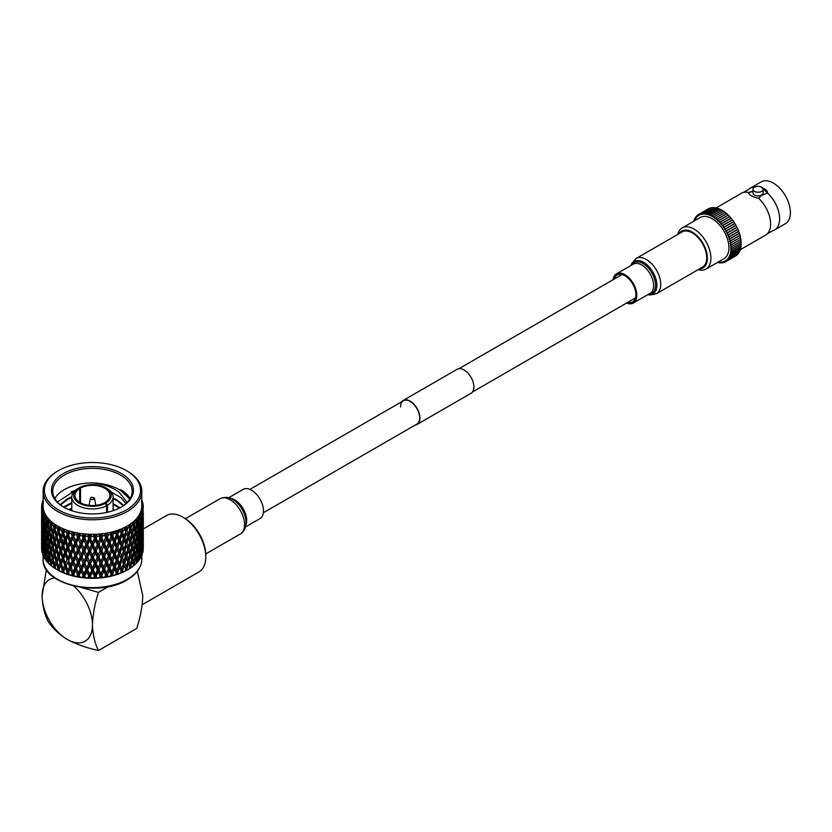 <?xml version="1.0" encoding="UTF-8"?>
<svg xmlns="http://www.w3.org/2000/svg" width="832" height="832" viewBox="0 0 832 832"><rect width="100%" height="100%" fill="white"/><g stroke="black" fill="none" stroke-linecap="round" stroke-linejoin="round"><path stroke-width="1.25" d="M400.618 406.931A13.478 7.779 60 0 1 403.416 400.764A13.478 7.779 60 0 1 413.795 404.373A13.478 7.779 60 0 1 419.682 417.934A13.478 7.779 60 0 1 416.894 424.102L263.359 512.741M401.783 401.7A13.863 8.008 60 0 1 403.218 400.421A13.863 8.008 60 0 1 413.899 404.144A13.863 8.008 60 0 1 419.952 418.09A13.863 8.008 60 0 1 417.082 424.434A13.863 8.008 60 0 1 415.262 425.038M403.218 400.421L457.153 369.283A13.863 8.008 60 0 1 467.844 372.996A13.863 8.008 60 0 1 473.886 386.953A13.863 8.008 60 0 1 471.016 393.297L417.082 424.434M716.227 207.834L741.468 193.263A24.149 13.946 60 0 1 743.34 192.473L748.842 189.29A24.149 13.946 60 0 1 750.464 188.074A24.149 13.946 60 0 1 755.03 186.94M750.464 188.074L761.249 181.844A24.149 13.946 60 0 1 779.854 188.313A24.149 13.946 60 0 1 790.4 212.618A24.149 13.946 60 0 1 785.398 223.673L774.613 229.902A24.149 13.946 60 0 0 779.615 218.847A24.149 13.946 60 0 0 767.562 193.045L762.008 195.229L758.576 198.234A24.149 13.946 60 0 1 770.619 224.037A24.149 13.946 60 0 1 767.239 233.865A24.149 13.946 60 0 1 765.617 235.092L740.366 249.673M774.613 229.902A24.149 13.946 60 0 1 772.741 230.682L767.239 233.865M699.39 268.934A21.268 12.282 -120 0 0 707.366 258.201A21.268 12.282 -120 0 0 695.968 234.77A21.268 12.282 -120 0 0 679.047 233.698M677.778 234.437A23.774 13.728 60 0 1 682.209 227.906A23.774 13.728 60 0 1 700.534 234.281A23.774 13.728 60 0 1 710.913 258.201A23.774 13.728 60 0 1 705.983 269.09A23.774 13.728 60 0 1 698.11 269.662M699.109 215.27A26.281 15.174 60 0 1 699.202 215.207L699.109 215.27A0.998 0.582 -120 0 0 698.131 215.894A26.281 15.174 60 0 0 698.038 215.956A0.998 0.582 -120 0 0 697.154 216.726A26.281 15.174 60 0 0 697.07 216.809A0.998 0.582 -120 0 0 696.29 217.714A26.281 15.174 60 0 0 696.218 217.807A0.998 0.582 -120 0 0 695.531 218.847A26.281 15.174 60 0 0 695.458 218.951A0.998 0.582 -120 0 0 694.886 220.106A26.281 15.174 60 0 0 694.834 220.23A0.998 0.582 -120 0 0 694.054 221.073M708.146 208.957A0.998 0.582 -120 0 0 708.011 208.998L698.121 214.708M709.54 208.406A0.998 0.582 -120 0 0 709.124 208.395L699.234 214.105A0.998 0.582 -120 0 0 699.202 215.207M700.367 214.677L700.263 214.729A0.998 0.582 -120 0 0 699.234 214.105M710.923 208.062A0.998 0.582 -120 0 0 710.32 207.948L700.44 213.658A0.998 0.582 -120 0 0 700.367 214.687A26.281 15.174 60 0 0 700.263 214.729M701.605 214.302L701.501 214.365A0.998 0.582 -120 0 0 700.44 213.658M712.348 207.906A0.998 0.582 -120 0 0 711.599 207.667L701.719 213.377A0.998 0.582 -120 0 0 701.615 214.334A26.281 15.174 60 0 0 701.501 214.365M702.926 214.094L702.811 214.157A0.998 0.582 -120 0 0 701.719 213.377M713.814 207.927A0.998 0.582 -120 0 0 712.951 207.553L703.061 213.262A0.998 0.582 -120 0 0 702.936 214.146A26.281 15.174 60 0 0 702.811 214.157M704.309 214.053L704.194 214.115A0.998 0.582 -120 0 0 703.061 213.262M715.322 208.125A0.998 0.582 -120 0 0 714.366 207.615L704.475 213.325A0.998 0.582 -120 0 0 704.319 214.126A26.281 15.174 60 0 0 704.194 214.115M705.744 214.188L705.63 214.25A0.998 0.582 -120 0 0 704.475 213.325M716.862 208.489A0.998 0.582 -120 0 0 715.822 207.834L705.931 213.543A0.998 0.582 -120 0 0 705.765 214.271A26.281 15.174 60 0 0 705.63 214.25M707.231 214.479L707.106 214.552A0.998 0.582 -120 0 0 705.931 213.543M718.432 209.019A0.998 0.582 -120 0 0 717.319 208.229L707.439 213.928A0.998 0.582 -120 0 0 707.242 214.583A26.281 15.174 60 0 0 707.106 214.552M708.76 214.937L708.625 215.01A0.998 0.582 -120 0 0 707.439 213.928M720.002 209.716A0.998 0.582 -120 0 0 718.848 208.78L708.958 214.49A0.998 0.582 -120 0 0 708.76 215.062A26.281 15.174 60 0 0 708.625 215.01M710.31 215.561L710.164 215.644A0.998 0.582 -120 0 0 708.958 214.49M721.583 210.569A0.998 0.582 -120 0 0 720.398 209.487L710.507 215.197A0.998 0.582 -120 0 0 710.299 215.706A26.281 15.174 60 0 0 710.164 215.644M711.88 216.33L711.714 216.424A0.998 0.582 -120 0 0 710.507 215.197M763.131 189.311L763.131 192.941A5.086 2.933 180 0 1 761.634 195.021A5.086 2.933 180 0 1 756.101 195.655A5.086 2.933 180 0 1 752.96 192.941L752.96 189.311A5.086 2.933 180 0 1 754.447 187.231A5.086 2.933 180 0 1 759.99 186.597A5.086 2.933 180 0 1 763.131 189.311A5.086 2.933 180 0 1 761.634 191.381A5.086 2.933 180 0 1 756.101 192.015A5.086 2.933 180 0 1 752.96 189.311M682.209 227.906L700.222 217.506A23.774 13.728 60 0 1 718.536 223.881A23.774 13.728 60 0 1 728.915 247.801A23.774 13.728 60 0 1 723.996 258.69L705.983 269.09M740.574 243.121A0.998 0.582 -120 0 0 741.052 243.152L731.162 248.862A0.998 0.582 -120 0 1 730.683 248.83A26.281 15.174 60 0 1 730.683 248.986L730.85 248.893M740.511 244.878A0.998 0.582 -120 0 0 741.042 244.941L731.151 250.65A0.998 0.582 -120 0 1 730.621 250.588A26.281 15.174 60 0 1 730.61 250.744L730.756 250.65M740.657 245.17A0.998 0.582 -120 0 1 740.906 246.657L731.016 252.366A0.998 0.582 -120 0 1 730.423 252.252A26.281 15.174 60 0 1 730.402 252.398L730.538 252.325M740.49 246.896A0.998 0.582 -120 0 1 740.646 248.269L730.756 253.978A0.998 0.582 -120 0 1 730.101 253.822A26.281 15.174 60 0 1 730.07 253.958L730.194 253.895M740.189 248.529A0.998 0.582 -120 0 1 740.251 249.787L730.361 255.486A0.998 0.582 -120 0 1 729.654 255.289A26.281 15.174 60 0 1 729.602 255.414L729.726 255.341M739.762 250.068A0.998 0.582 -120 0 1 739.731 251.181L729.841 256.89A0.998 0.582 -120 0 1 729.082 256.63A26.281 15.174 60 0 1 729.019 256.745L729.134 256.682M739.19 251.493A0.998 0.582 -120 0 1 739.097 252.45L729.206 258.159A0.998 0.582 -120 0 1 728.385 257.837A26.281 15.174 60 0 1 728.322 257.941L728.426 257.878M738.494 252.793A0.998 0.582 -120 0 1 738.338 253.583L728.447 259.293A0.998 0.582 -120 0 1 727.584 258.908A26.281 15.174 60 0 1 727.501 259.002L727.605 258.939M737.672 253.968A0.998 0.582 -120 0 1 737.474 254.571L727.584 260.281A0.998 0.582 -120 0 1 726.669 259.834A26.281 15.174 60 0 1 726.575 259.906L726.679 259.854M725.65 260.603A26.281 15.174 60 0 1 725.556 260.666L725.65 260.614A0.998 0.582 -120 0 0 726.575 259.906M735.582 255.954A0.998 0.582 -120 0 1 735.436 256.1L725.546 261.81A0.998 0.582 -120 0 1 724.537 261.217A26.281 15.174 60 0 1 724.433 261.269A0.998 0.582 -120 0 1 723.341 261.674A26.281 15.174 60 0 1 723.226 261.706A0.998 0.582 -120 0 1 722.062 261.966A26.281 15.174 60 0 1 721.947 261.976A0.998 0.582 -120 0 1 720.71 262.08A26.281 15.174 60 0 1 720.585 262.09A0.998 0.582 -120 0 1 719.306 262.038A26.281 15.174 60 0 1 719.181 262.018A0.998 0.582 -120 0 1 717.985 262.163M711.714 216.424A26.281 15.174 60 0 1 711.859 216.507A0.998 0.582 -120 0 1 713.274 217.36A26.281 15.174 60 0 1 713.409 217.454A0.998 0.582 -120 0 1 714.823 218.442A26.281 15.174 60 0 1 714.958 218.546A0.998 0.582 -120 0 1 716.352 219.658A26.281 15.174 60 0 1 716.487 219.773A0.998 0.582 -120 0 1 717.85 221.01A26.281 15.174 60 0 1 717.985 221.135A0.998 0.582 -120 0 1 719.306 222.477A26.281 15.174 60 0 1 719.43 222.612A0.998 0.582 -120 0 1 720.71 224.058A26.281 15.174 60 0 1 720.834 224.203A0.998 0.582 -120 0 1 722.062 225.732A26.281 15.174 60 0 1 722.176 225.888A0.998 0.582 -120 0 1 723.341 227.5A26.281 15.174 60 0 1 723.455 227.656A0.998 0.582 -120 0 1 724.537 229.33A26.281 15.174 60 0 1 724.641 229.507A0.998 0.582 -120 0 1 724.651 229.497L734.531 223.798A0.998 0.582 -120 0 0 734.531 223.798L724.651 229.497A0.998 0.582 -120 0 1 725.65 231.234A26.281 15.174 60 0 1 725.743 231.41L735.634 225.701A26.281 15.174 60 0 0 735.54 225.524L725.65 231.234M716.352 219.658L726.232 213.949A26.281 15.174 60 0 1 726.274 213.98M717.85 221.01L727.74 215.301A26.281 15.174 60 0 1 727.802 215.363M719.306 222.477L729.196 216.767A26.281 15.174 60 0 1 729.279 216.861M730.704 218.473A26.281 15.174 60 0 0 730.6 218.348A0.998 0.582 -120 0 0 729.321 216.902L719.774 222.425M730.6 218.348L720.71 224.058M735.54 225.524A0.998 0.582 -120 0 0 734.531 223.787A26.281 15.174 60 0 0 734.427 223.621A0.998 0.582 -120 0 0 733.335 221.946A26.281 15.174 60 0 0 733.231 221.79A0.998 0.582 -120 0 0 732.066 220.178A26.281 15.174 60 0 0 731.952 220.022A0.998 0.582 -120 0 0 730.725 218.494L721.094 224.058M731.952 220.022L722.062 225.732M732.066 220.178L722.353 225.784M733.231 221.79L723.341 227.5M733.335 221.946L723.538 227.604M734.427 223.621L724.537 229.33M726.742 233.137L736.559 227.469A0.998 0.582 -120 0 0 736.601 227.448A26.281 15.174 60 0 1 736.642 227.646L726.752 233.355A26.281 15.174 60 0 0 726.669 233.178A0.998 0.582 -120 0 0 725.743 231.41M727.74 235.071L737.474 229.455A26.281 15.174 60 0 1 737.547 229.632L727.657 235.342A26.281 15.174 60 0 0 727.584 235.165A0.998 0.582 -120 0 0 726.752 233.355M738.286 231.483A26.281 15.174 60 0 1 738.348 231.639L728.458 237.349A26.281 15.174 60 0 0 728.385 237.162A0.998 0.582 -120 0 0 727.657 235.342M737.547 229.632A0.998 0.582 -120 0 1 738.275 231.452L728.634 237.026M738.982 233.522A26.281 15.174 60 0 1 739.024 233.646L729.134 239.356A26.281 15.174 60 0 0 729.082 239.169A0.998 0.582 -120 0 0 728.458 237.349M738.348 231.639A0.998 0.582 -120 0 1 738.972 233.459L729.404 238.982M739.565 235.55A26.281 15.174 60 0 1 739.586 235.643L729.695 241.353A26.281 15.174 60 0 0 729.654 241.176A0.998 0.582 -120 0 0 729.134 239.356M740.012 237.567A26.281 15.174 60 0 1 740.022 237.619L730.132 243.329A26.281 15.174 60 0 0 730.101 243.152A0.998 0.582 -120 0 0 729.695 241.353M740.314 239.387A0.998 0.582 -120 0 0 740.667 239.377L730.787 245.086A0.998 0.582 -120 0 1 730.423 245.097A26.281 15.174 60 0 1 730.444 245.274L730.746 245.097M743.34 192.473A24.149 13.946 60 0 1 748.519 192.431L748.509 192.65M748.519 192.431L752.606 191.318A15.257 8.809 180 0 1 748.519 192.629L748.519 192.431C748.904 194.948 752.253 196.882 758.576 198.234M767.562 193.045L761.072 186.95M741.042 244.941A0.998 0.582 -120 0 0 740.688 243.36M726.617 261.123L736.507 255.414A0.998 0.582 -120 0 0 736.705 255.018M723.164 211.567A0.998 0.582 -120 0 0 721.958 210.361L712.067 216.06M724.714 212.722A0.998 0.582 -120 0 0 723.507 211.37L713.617 217.079M726.232 213.949A0.998 0.582 -120 0 0 724.849 212.836M727.74 215.301A0.998 0.582 -120 0 0 726.378 214.074M729.196 216.767A0.998 0.582 -120 0 0 727.865 215.426M726.71 233.158L736.601 227.448A0.998 0.582 -120 0 0 735.634 225.701M737.474 229.455A0.998 0.582 -120 0 0 736.642 227.646M739.544 235.466A0.998 0.582 -120 0 0 739.024 233.646M739.991 237.442A0.998 0.582 -120 0 0 739.586 235.643M740.667 239.377A0.998 0.582 -120 0 0 740.022 237.619M740.511 241.28A0.998 0.582 -120 0 0 740.345 239.564M741.052 243.152A0.998 0.582 -120 0 0 740.584 241.488M731.151 250.65A0.998 0.582 -120 0 0 730.683 248.986M731.162 248.862A0.998 0.582 -120 0 0 730.631 247.166A26.281 15.174 60 0 0 730.621 246.99A0.998 0.582 -120 0 0 730.444 245.274M730.787 245.086A0.998 0.582 -120 0 0 730.132 243.329M725.546 261.81A0.998 0.582 -120 0 0 725.556 260.666M727.584 260.281A0.998 0.582 -120 0 0 727.501 259.002M728.447 259.293A0.998 0.582 -120 0 0 728.322 257.941M729.206 258.159A0.998 0.582 -120 0 0 729.019 256.745M729.841 256.89A0.998 0.582 -120 0 0 729.602 255.414M730.361 255.486A0.998 0.582 -120 0 0 730.07 253.958M730.756 253.978A0.998 0.582 -120 0 0 730.402 252.398M731.016 252.366A0.998 0.582 -120 0 0 730.61 250.744M762.705 188.136A9.537 5.502 180 0 1 767.572 192.816M182.79 517.13L184.142 517.91A30.628 17.68 60 0 1 205.795 555.422L205.795 556.972A32.531 18.782 -120 0 0 182.79 517.13A32.531 18.782 -120 0 0 166.525 515.518L143.291 528.934M78.749 488.051A18.751 10.826 -0 0 0 79.196 503.1A18.751 10.826 -0 0 0 105.258 503.36L106.6 505.69A20.654 11.929 180 0 1 77.844 505.44A20.654 11.929 180 0 1 71.791 497.006A20.654 11.929 180 0 1 77.397 488.831L78.749 488.051L79.654 488.571A17.482 10.088 -0 0 0 74.974 495.446A17.482 10.088 -0 0 0 80.09 502.58A17.482 10.088 -0 0 0 104.354 502.84L105.258 503.36L105.258 502.32A17.482 10.088 -0 0 0 109.928 495.446A17.482 10.088 -0 0 0 104.811 488.311A17.482 10.088 -0 0 0 80.548 488.051L79.654 487.542L78.302 488.311M130.135 498.566A39.728 22.932 -0 0 0 120.546 489.611L129.875 498.992M127.182 502.434L119.07 492.17C111.956 487.022 103.085 483.933 92.456 482.893A39.728 22.932 -0 0 0 54.766 498.566M126.017 503.568L120.9 497.661L111.218 492.014M75.296 490.36L57.356 502.05M121.441 473.522A40.997 23.67 180 0 1 121.441 506.99A40.997 23.67 180 0 1 63.461 506.99L63.461 506.99A40.997 23.67 180 0 1 63.461 473.522A40.997 23.67 180 0 1 121.441 473.522M120.983 507.25A39.728 22.932 -0 0 0 132.184 491.296A39.728 22.932 -0 0 0 120.546 475.072A39.728 22.932 -0 0 0 77.251 470.101A39.728 22.932 -0 0 0 52.728 491.296A39.728 22.932 -0 0 0 63.918 507.25M57.564 471.151L58.458 470.631A48.069 27.747 -0 0 0 58.458 470.631A48.069 27.747 -0 0 0 58.469 509.881A48.069 27.747 -0 0 0 126.443 509.881A48.069 27.747 -0 0 0 126.443 470.631A48.069 27.747 -0 0 0 58.469 470.631L57.564 471.151A49.338 28.486 180 0 0 43.118 491.296L43.118 505.825A49.338 28.486 180 0 0 73.57 532.147A49.338 28.486 180 0 0 127.338 525.97A49.338 28.486 180 0 0 141.794 505.825L141.794 491.296A49.338 28.486 180 0 1 127.338 511.441A49.338 28.486 180 0 1 73.57 517.608A49.338 28.486 180 0 1 43.118 491.296M126.443 470.631L127.338 471.151A49.338 28.486 180 0 1 141.794 491.296M56.493 569.348A50.856 29.359 180 0 1 55.671 568.859L55.141 566.81L56.493 563.316L57.907 568.412L57.335 569.816A50.856 29.359 180 0 1 56.493 569.348L57.564 569.962A49.338 28.486 180 0 0 127.338 569.962L128.409 569.348A50.856 29.359 180 0 1 127.566 569.816L126.994 568.412L128.409 563.316L127.764 561.725L126.339 566.79L124.852 563.212L126.339 558.158L127.774 561.704L125.362 555.558L124.155 561.569L122.606 557.929L124.155 552.916L125.663 556.525M143.302 542.558L143.302 548.579A50.856 29.359 180 0 1 143.291 549.266L143.281 542.526M142.979 545.844L143.104 551.19A50.856 29.359 180 0 1 142.834 552.552L142.813 545.605M142.033 549.089L142.282 554.455A50.856 29.359 180 0 1 141.752 555.776L141.731 548.642M140.254 556.951L141.752 555.776M140.889 557.097L140.962 556.421M140.452 552.25L140.826 557.638A50.856 29.359 180 0 1 140.046 558.917L140.046 551.595M138.559 559.998L140.046 558.917M138.83 560.31L138.975 559.312M138.268 555.287L138.767 560.706A50.856 29.359 180 0 1 137.738 561.933L137.769 554.414M136.292 562.921L137.738 561.933M136.178 563.368L136.854 562.848L136.417 562.047M135.512 558.168L136.521 561.517L136.126 563.618A50.856 29.359 180 0 1 134.867 564.772L134.43 563.43L135.512 558.168L134.94 557.076M133.463 565.666L134.867 564.772M132.964 566.218L133.827 565.635L133.328 564.606M132.205 560.862L133.401 564.273L132.933 566.353A50.856 29.359 180 0 1 131.466 567.414L130.957 566.041L132.205 560.862L131.591 559.52M130.125 568.214L131.466 567.414M128.419 569.317L130.281 568.204L129.73 566.935M128.409 563.316L129.771 566.81L129.23 568.859A50.856 29.359 180 0 1 128.409 569.348L127.338 569.962M141.794 501.259L142.574 502.122A50.856 29.359 180 0 1 142.594 502.174L141.367 501.914L142.854 503.194A50.856 29.359 180 0 1 143.083 504.358L141.669 503.443L143.218 505.388A50.856 29.359 180 0 1 143.229 505.44L141.825 505.107L143.291 506.47A50.856 29.359 180 0 1 143.302 507.062A50.856 29.359 180 0 1 143.291 507.655L141.825 506.646L143.229 508.685A50.856 29.359 180 0 1 143.218 508.737L141.669 508.3L143.083 509.766A50.856 29.359 180 0 1 142.854 510.931L141.367 509.829L142.594 511.961A50.856 29.359 180 0 1 142.574 512.002L140.889 511.462L142.241 513.022A50.856 29.359 180 0 1 141.794 514.166L140.296 512.97L141.326 515.164A50.856 29.359 180 0 1 141.305 515.216L139.495 514.561L140.774 516.204A50.856 29.359 180 0 1 140.098 517.317L138.611 516.017L139.454 518.274A50.856 29.359 180 0 1 139.412 518.326L137.519 517.546L138.705 519.272A50.856 29.359 180 0 1 137.81 520.333L136.354 518.939L136.978 521.248A50.856 29.359 180 0 1 136.937 521.29L134.971 520.385L136.042 522.184A50.856 29.359 180 0 1 134.961 523.182L133.546 521.695L133.952 524.035A50.856 29.359 180 0 1 133.9 524.077L131.893 523.047L132.839 524.909A50.856 29.359 180 0 1 131.56 525.824L130.218 524.254L130.395 526.604A50.856 29.359 180 0 1 130.343 526.646L128.315 525.481L129.126 527.405A50.856 29.359 180 0 1 128.409 527.821A50.856 29.359 180 0 1 127.681 528.237L126.422 526.573L126.339 529.048L124.28 527.675L125.663 531.357L124.155 536.401L122.606 532.771L123.354 530.379L122.19 528.642L121.878 531.107L119.85 529.599L121.15 533.364L119.506 538.304L117.832 534.57L118.633 532.23L117.593 530.421L117.052 532.854L115.076 531.222L116.262 535.07L114.514 539.895L112.736 536.047L113.589 533.77L112.674 531.887L111.914 534.279L110.022 532.522L111.082 536.442L109.252 541.154L107.39 537.191L108.274 534.966L107.494 533.031L89.679 575.338L90.49 576.202L92.456 571.917L92.456 569.098L89.596 574.215L87.651 569.816L89.596 565.573L91.562 569.941M141.794 499.959L141.794 499.959A50.856 29.359 180 0 1 142.241 501.103L141.794 500.833M115.211 531.991L112.278 533.146M73.986 534.508L73.102 534.258M120.026 530.286L117.312 531.742M111.727 534.071L110.209 534.57A50.856 29.359 180 0 1 108.274 534.966M92.456 482.893C103.355 483.236 112.715 485.711 120.546 490.329L129.792 499.127M71.313 491.66L75.078 490.547M106.153 502.84A18.751 10.826 -0 0 0 105.716 487.791L107.058 488.571A20.654 11.929 180 0 1 113.11 497.006A20.654 11.929 180 0 1 107.505 505.17L105.258 502.32M105.716 487.791A18.751 10.826 -0 0 0 79.654 487.542M107.494 533.031L106.527 535.371L104.738 533.489L104.759 535.548A50.856 29.359 180 0 1 102.773 535.808L102.138 533.842L100.974 536.099L99.31 534.113L99.164 536.162A50.856 29.359 180 0 1 97.126 536.297L96.658 534.29L95.306 536.474L93.787 534.383L93.475 536.422A50.856 29.359 180 0 1 91.426 536.422L91.114 534.383L89.596 536.474L88.254 534.29L87.776 536.297A50.856 29.359 180 0 1 85.748 536.162L85.592 534.113L83.938 536.099L82.763 533.842L82.139 535.808A50.856 29.359 180 0 1 80.142 535.548L80.163 533.489L78.374 535.371L77.407 533.031L76.627 534.966A50.856 29.359 180 0 1 74.693 534.57L74.88 532.522L72.987 534.279L72.228 531.887L71.313 533.77A50.856 29.359 180 0 1 69.472 533.25L69.826 531.222L67.85 532.854L67.309 530.421L66.269 532.23L67.08 534.57L65.395 538.304L63.762 533.364L65.052 529.599L63.024 531.107L62.712 528.642L61.547 530.379L62.296 532.771L60.746 536.401L59.238 531.357L60.622 527.675L57.127 536.536L58.562 532.99L60.05 538.044L58.562 541.632L57.127 536.536L56.493 538.148L57.907 543.254L56.493 546.79L55.141 541.653L56.493 538.148M71.313 533.77L72.166 536.047L70.387 539.895L68.64 535.07L69.472 533.25M72.987 546.863L71.198 542.09L72.987 538.221L74.818 542.953L72.987 546.863L73.819 549.026L75.66 545.106L77.522 549.775L75.66 553.738L73.819 549.026M78.374 560.529L76.502 555.87L78.374 551.897L80.267 556.504L78.374 560.529L78.78 561.694L79.238 562.64L81.141 558.594L83.054 563.139L81.141 567.237L79.238 562.64M83.938 573.841L82.004 569.317L83.938 565.209L85.873 569.691L83.938 573.841L84.812 575.89L86.757 571.73L86.923 568.922L82.919 577.751L85.446 578.001L84.812 575.89M89.596 565.573L89.679 562.765L86.923 568.922L85.873 569.691M83.938 565.209L84.178 562.401L81.463 568.391L82.004 569.317M86.757 559.146L88.712 563.566L86.757 567.788L84.812 563.316L86.757 559.146L86.923 556.338L84.178 562.401L83.054 563.139M81.141 567.237L81.463 568.391L78.78 574.267L76.502 568.464L78.374 564.47L80.267 569.088L78.374 573.113M81.141 558.594L81.463 555.797L73.549 573.217L73.819 574.184L75.66 570.263L77.522 574.933L76.773 576.514A50.856 29.359 180 0 1 74.547 576.066L73.819 574.184M83.938 552.625L85.873 557.107L83.938 561.267L82.004 556.733L83.938 552.625L84.178 549.827L81.463 555.797L80.267 556.504M78.374 551.897L78.78 549.12L76.138 554.913L76.502 555.87M81.141 546.01L83.054 550.566L81.141 554.653L79.238 550.066L81.141 546.01L81.463 543.223L78.78 549.12L77.522 549.775M75.66 553.738L76.138 554.913L71.022 566.28L69.586 566.81L67.85 570.596L66.154 565.718L67.85 561.954L69.586 566.81M75.66 545.106L76.138 542.339L68.557 559.25L67.08 559.728L65.395 563.472L63.762 558.532L65.395 554.83L67.08 559.728M78.374 539.302L80.267 543.92L78.374 547.955L76.502 543.296L78.78 536.526L76.138 542.339L74.818 542.953M72.987 538.221L73.549 535.475L71.198 542.09M74.88 532.522L73.549 535.475L72.166 536.047M70.387 539.895L71.022 541.112L66.175 552.146L64.646 552.573L63.024 556.265L61.454 551.273L63.024 547.622L64.646 552.573M69.826 531.222L68.64 535.07M67.85 532.854L68.557 534.082L63.866 544.97L62.296 545.355L60.746 548.985L59.238 543.941L60.746 540.342L62.296 545.355M76.627 534.966L77.522 537.191L75.66 541.154L73.819 536.442L74.693 534.57M89.596 574.215L88.41 578.198L90.958 578.282L90.49 576.202M86.757 567.788L87.651 569.816M92.456 559.322L94.411 563.628L92.456 567.975L90.49 563.628L92.456 559.322L92.456 556.514L88.712 563.566M83.938 561.267L84.812 563.316M89.596 552.999L91.562 557.346L89.596 561.631L87.651 557.222L89.596 552.999L89.679 550.181L86.923 556.338L85.873 557.107M81.141 554.653L82.004 556.733M86.757 546.562L88.712 550.992L86.757 555.204L84.812 550.742L86.757 546.562L86.923 543.754L84.178 549.827L83.054 550.566M78.374 547.955L79.238 550.066M83.938 540.041L85.873 544.534L83.938 548.683L82.004 544.149L83.938 540.041L84.178 537.243L81.463 543.223L80.267 543.92M75.66 541.154L76.502 543.296M80.163 533.489L78.78 536.526L77.522 537.191M72.987 534.279L73.819 536.442M82.139 535.808L83.054 537.982L81.141 542.069L79.238 537.472L80.142 535.548M95.306 574.215L93.35 569.941L95.306 565.573L97.261 569.816L95.222 575.338L96.19 576.15L98.145 571.73L97.978 568.922L93.943 578.282L96.97 577.824L96.19 576.15M100.974 565.209L102.898 569.317L100.974 573.841L99.029 569.691L100.974 565.209L100.724 562.401L97.261 569.816M95.306 565.573L95.222 562.765L94.411 563.628M92.456 567.975L93.35 569.941M89.596 561.631L90.49 563.628M95.306 552.999L97.261 557.222L95.306 561.631L93.35 557.346L95.306 552.999L95.222 550.181L91.562 557.346M86.757 555.204L87.651 557.222M92.456 546.749L94.411 551.054L92.456 555.391L90.49 551.054L92.456 546.749L92.456 543.93L88.712 550.992M83.938 548.683L84.812 550.742M89.596 540.405L91.562 544.773L89.596 549.058L87.651 544.648L89.596 540.405L89.679 537.597L86.923 543.754L85.873 544.534M81.141 542.069L82.004 544.149M85.592 534.113L84.178 537.243L83.054 537.982M78.374 535.371L79.238 537.472M87.776 536.297L88.712 538.408L86.757 542.62L84.812 538.148L85.748 536.162M98.145 567.788L96.19 563.566L98.145 559.146L100.09 563.316L98.145 567.788L97.978 568.922L99.029 569.691M103.771 571.178L103.438 568.391L100.724 574.985L101.847 575.723L103.771 571.178L105.664 575.214L104.915 577.044A50.856 29.359 180 0 1 102.617 577.356L101.847 575.723M106.527 564.47L108.399 568.464L106.527 573.113L104.634 569.088L106.527 564.47L106.122 561.694L102.898 569.317M100.974 573.841L99.466 578.001L102.617 577.356M103.771 558.594L105.664 562.64L103.771 567.237L101.847 563.139L103.771 558.594L103.438 555.797L100.09 563.316M98.145 559.146L97.978 556.338L97.261 557.222M95.306 561.631L95.222 562.765L96.19 563.566M92.456 555.391L93.35 557.346M98.145 546.562L100.09 550.742L98.145 555.204L96.19 550.992L98.145 546.562L97.978 543.754L94.411 551.054M89.596 549.058L90.49 551.054M95.306 540.405L97.261 544.648L95.306 549.058L93.35 544.773L95.306 540.405L95.222 537.597L91.562 544.773M86.757 542.62L87.651 544.648M91.114 534.383L88.712 538.408M83.938 536.099L84.812 538.148M93.475 536.422L94.411 538.46L92.456 542.807L90.49 538.46L91.426 536.422M100.974 561.267L99.029 557.107L100.974 552.625L102.898 556.733L100.724 562.401L101.847 563.139M108.254 568.838L106.122 574.267L107.39 574.933L109.252 570.263L108.763 567.497L108.399 568.464M106.527 573.113L104.894 577.377L108.129 576.514L107.39 574.933M103.771 567.237L103.438 568.391L104.634 569.088M108.254 556.234L105.664 562.64M106.527 551.897L108.399 555.87L106.527 560.529L104.634 556.504L106.527 551.897L106.122 549.12L102.898 556.733M100.974 552.625L100.724 549.827L100.09 550.742M98.145 555.204L97.978 556.338L99.029 557.107M95.306 549.058L95.222 550.181L96.19 550.992M100.974 540.041L102.898 544.149L100.974 548.683L99.029 544.534L100.974 540.041L100.724 537.243L97.261 544.648M92.456 542.807L93.35 544.773M96.658 534.29L94.411 538.46M89.596 536.474L90.49 538.46M99.164 536.162L100.09 538.148L98.145 542.62L96.2 538.408L97.126 536.297M103.771 554.653L101.847 550.566L103.771 546.01L105.664 550.066L103.438 555.797L104.634 556.504M109.252 566.322L107.39 562.359L109.252 557.679L111.082 561.61L108.763 567.497L110.084 568.121L111.914 563.389L113.703 567.258L111.914 572.021L110.084 568.121M111.914 572.021L111.353 573.217L112.736 573.789L114.514 569.005L113.88 566.28L113.703 567.258M111.914 563.389L111.353 560.633L111.082 561.61M109.252 557.679L108.763 554.913L108.399 555.87M106.527 560.529L106.122 561.694L107.39 562.359M108.264 543.639L105.664 550.066M103.771 546.01L103.438 543.223L102.898 544.149M100.974 548.683L100.724 549.827L101.847 550.566M98.145 542.62L97.978 543.754L99.029 544.534M102.138 533.842L100.09 538.148M95.306 536.474L95.222 537.597L96.2 538.408M104.759 535.548L105.664 537.472L103.771 542.069L101.847 537.982L102.773 535.808M106.527 547.955L104.634 543.92L106.527 539.302L108.399 543.296L106.122 549.12L107.39 549.775L109.252 545.106L111.082 549.026L109.252 553.738L107.39 549.775M111.914 559.447L110.084 555.537L111.914 550.805L113.703 554.663L111.353 560.633L112.736 561.215L114.514 556.421L116.262 560.227L114.514 565.063L112.736 561.215M117.052 570.596L115.315 566.81L117.052 561.954L118.747 565.718L116.345 571.823L117.832 572.312L119.506 567.414L118.747 565.718M117.052 561.954L116.262 560.227M114.514 565.063L113.88 566.28L115.315 566.81M114.514 556.421L113.88 553.686L113.703 554.663M111.914 550.805L111.353 548.059L111.082 549.026M109.252 553.738L108.763 554.913L110.084 555.537M109.252 545.106L108.763 542.339L108.399 543.296M106.527 539.302L106.122 536.526L105.664 537.472M103.771 542.069L103.438 543.223L104.634 543.92M100.974 536.099L100.724 537.243L101.847 537.982M111.914 546.863L110.084 542.953L111.914 538.221L113.703 542.09L111.353 548.059L112.736 548.631L114.514 543.837L116.262 547.654L114.514 552.479L112.736 548.631M117.052 558.012L115.315 554.216L117.052 549.38L118.747 553.124L116.345 559.25L117.832 559.728L119.506 554.83L121.15 558.532L119.506 563.472L117.832 559.728M121.878 568.838L120.255 565.167L121.878 560.206L123.458 563.857L121.035 570.128L122.606 570.513L124.155 565.51L123.458 563.857M121.878 560.206L121.15 558.532M119.506 563.472L118.726 564.73L120.255 565.167M119.506 554.83L118.747 553.124M117.052 549.38L116.262 547.654M114.514 552.479L113.88 553.686L115.315 554.216M114.514 543.837L113.88 541.112L113.703 542.09M111.914 538.221L111.353 535.475L111.082 536.442M109.252 541.154L108.763 542.339L110.084 542.953M106.527 535.371L106.122 536.526L107.39 537.191M115.43 533.25A50.856 29.359 180 0 1 113.589 533.77M117.052 545.438L115.315 541.642L117.052 536.796L118.747 540.55L116.345 546.676L117.832 547.154L119.506 542.246L121.15 545.948L119.506 550.888L117.832 547.154M121.878 556.265L120.255 552.573L121.878 547.622L123.458 551.273L121.035 557.544L122.606 557.929M126.339 566.79L125.362 568.131L126.994 568.412M126.339 558.158L125.362 555.558L126.994 555.838L128.409 550.732L129.771 554.237L128.409 559.374L126.994 555.838M124.155 561.569L123.25 562.879L124.852 563.212M124.155 552.916L123.458 551.273M121.878 547.622L121.15 545.948M119.506 550.888L118.726 552.146L120.255 552.573M119.506 542.246L118.747 540.55M117.052 536.796L116.262 535.07M114.514 539.895L113.88 541.112L115.315 541.642M111.914 534.279L111.353 535.475L112.736 536.047M120.37 531.606A50.856 29.359 180 0 1 118.633 532.23M121.878 543.681L120.255 539.999L121.878 535.038L123.458 538.689L121.035 544.97L122.606 545.355L124.155 540.342L125.663 543.941L124.155 548.985L122.606 545.355M126.339 554.206L124.852 550.628L126.339 545.574L127.774 549.12L126.339 554.206L125.362 555.558L123.25 550.295L124.852 550.628M126.339 545.574L128.409 550.732M130.364 564.46L129.033 560.976L130.364 555.828L131.643 559.291L130.364 564.46L129.282 565.874L130.957 566.041M130.364 555.828L129.73 554.362M128.409 559.374L127.379 560.747L129.033 560.976M126.339 541.632L124.852 538.044L126.339 532.99L127.774 536.536L125.362 542.974L125.663 543.941M124.155 548.985L123.25 550.295L118.726 539.562L120.255 539.999M124.155 540.342L123.458 538.689M121.878 535.038L121.15 533.364M119.506 538.304L118.726 539.562L116.345 534.082L117.832 534.57M117.052 532.854L116.345 534.082L115.076 531.222M124.946 529.641A50.856 29.359 180 0 1 123.354 530.379M126.339 532.99L129.771 541.653L128.409 546.79L126.994 543.254L128.409 538.148M130.364 551.886L129.033 548.392L130.364 543.244L131.643 546.707L130.364 551.886L129.282 553.29L130.957 553.467L132.205 548.267L133.401 551.699L132.205 556.92L130.957 553.467M133.921 561.891L132.756 558.48L133.921 553.249L135.023 556.639L133.921 561.891L132.735 563.368L134.43 563.43M133.921 553.249L133.328 552.032M132.205 556.92L131.071 558.366L132.756 558.48M132.205 548.267L131.591 546.936M130.364 543.244L129.73 541.788M128.409 546.79L127.379 548.163L129.033 548.392M124.155 536.401L123.25 537.711L125.362 542.974L126.994 543.254M121.878 531.107L121.035 532.386L123.25 537.711L124.852 538.044M126.339 529.048L125.362 530.39L125.663 531.357M119.85 529.599L121.035 532.386L122.606 532.771M129.126 527.405L129.771 529.069L128.409 534.206L126.994 530.67L127.681 528.237M130.364 539.302L129.033 535.808L130.364 530.66L131.643 534.123L130.364 539.302L129.282 540.717L130.957 540.883L132.205 535.694L133.401 539.115L132.205 544.336L130.957 540.883M133.921 549.307L132.756 545.896L133.921 540.675L135.023 544.055L133.921 549.307L132.735 550.794L134.43 550.857L135.512 545.584L136.521 548.943L135.512 554.237L134.43 550.857M136.958 559.104L135.98 555.766L136.958 550.462L137.873 553.79L136.958 559.104L135.678 560.664L137.384 560.612M136.958 550.462L136.417 549.474M135.512 554.237L134.274 555.755L135.98 555.766M135.512 545.584L134.94 544.482M133.921 540.675L133.328 539.448M132.205 544.336L131.071 545.782L132.756 545.896M132.205 535.694L131.591 534.352M130.364 530.66L129.74 529.194M128.409 534.206L127.379 535.579L129.033 535.808M124.28 527.675L125.362 530.39L126.994 530.67M132.839 524.909L133.401 526.531L132.205 531.752L130.957 528.299L131.56 525.824M133.921 536.734L132.756 533.312L133.921 528.081L135.023 531.471L133.921 536.734L132.735 538.21L134.43 538.283L135.512 533.01L136.521 536.359L135.512 541.653L134.43 538.283M136.958 546.52L135.98 543.182L136.958 537.888L137.873 541.195L136.958 546.52L135.678 548.08L137.384 548.038L138.268 542.703L139.079 546L138.268 551.356L137.384 548.038M139.433 556.13L138.653 552.854L139.433 547.498L140.15 550.763L139.433 556.13L138.081 557.783L139.766 557.627M139.433 547.498L138.975 546.728M138.268 551.356L136.958 552.958L138.653 552.854M138.268 542.703L137.769 541.83M136.958 537.888L136.417 536.9M135.512 541.653L134.274 543.171L135.98 543.182M135.512 533.01L134.94 531.908M133.921 528.081L133.328 526.864M132.205 531.752L131.071 533.198L132.756 533.312M130.364 526.718L129.282 528.133L130.957 528.299M136.042 522.184L136.521 523.775L135.512 529.069L134.43 525.689L134.961 523.182M136.958 533.946L135.98 530.598L136.958 525.294L137.873 528.622L136.958 533.946L135.678 535.506L137.384 535.465L138.268 530.13L139.079 533.426L138.268 538.762L137.384 535.465M139.433 543.556L138.653 540.27L139.433 534.914L140.15 538.179L139.433 543.556L138.081 545.199L139.766 545.043L140.452 539.666L141.066 542.911L140.452 548.309L139.766 545.043M141.315 553.03L140.733 549.796L141.315 544.388L141.825 547.622L140.733 553.727M139.911 554.767L141.554 554.497M141.315 544.388L140.962 543.847M139.069 550.004L140.733 549.796M140.452 548.309L139.797 549.11M140.452 539.666L140.046 539.011M139.433 534.914L138.975 534.154M138.268 538.762L136.958 540.374L138.653 540.27M138.268 530.13L137.769 529.256M136.958 525.294L136.417 524.306M135.512 529.069L134.274 530.587L135.98 530.598M133.921 524.15L132.735 525.626L134.43 525.689M138.705 519.272L138.268 526.188L137.384 522.87L137.81 520.333M139.433 530.972L138.653 527.686L139.433 522.33L140.15 525.595L139.433 530.972L138.081 532.626L139.766 532.47L140.452 527.082L141.066 530.338L140.452 535.725L139.766 532.47M141.315 540.446L140.733 537.202L141.315 531.814L141.825 535.028L140.733 541.154M142.033 545.147L142.033 536.505L142.428 539.718L141.534 545.75M142.584 549.817L142.584 541.185L142.189 550.306M141.69 546.718L142.22 546.614M139.911 542.183L141.554 541.923M141.315 531.814L140.962 531.263M139.069 537.42L140.733 537.202M140.452 535.725L139.797 536.515M140.452 527.082L140.046 526.427M139.433 522.33L138.975 521.57M138.268 526.188L136.958 527.79L138.653 527.686M136.958 521.362L135.678 522.922L137.384 522.87M140.774 516.204L140.452 523.141L140.098 517.317M141.315 527.873L140.733 524.628L141.315 519.22L141.825 522.454L140.733 528.57M142.033 532.563L142.033 523.921L142.428 527.134L141.534 533.166M142.584 537.233L142.584 528.601L142.189 537.732M142.979 541.902L142.979 533.25L142.688 542.266M143.218 546.541L143.218 537.909L143.042 546.77M141.69 534.134L142.22 534.03M139.911 529.61L141.554 529.339M141.315 519.22L140.962 518.679M139.069 524.836L140.733 524.628M140.452 523.141L139.797 523.942M139.433 518.398L138.081 520.042L139.766 519.886M142.241 513.022L142.033 519.979L141.794 514.166M142.584 524.659L142.584 516.017L142.189 525.148M142.979 529.318L142.979 520.676L142.688 529.682M143.218 533.967L143.218 525.325L143.042 534.196M143.302 529.963L143.302 538.616L143.281 529.942M143.291 540.582L143.281 538.637M141.69 521.55L142.22 521.446M142.033 519.979L141.534 520.582M139.911 517.026L141.554 516.755M141.315 515.289L140.67 516.069M143.083 509.766L142.979 516.734L142.854 510.931M143.218 521.383L143.218 512.741L143.042 521.622M143.302 517.39L143.302 526.032L143.281 517.369M143.291 527.998L143.281 526.053M142.584 512.075L142.022 512.772M143.302 507.062L143.291 507.655M143.291 515.414L143.281 513.469M143.218 508.81L142.75 509.413M142.834 506.043L143.229 505.44M143.146 506.334L143.125 505.638M143.114 505.263L143.083 504.358M142.272 502.694L142.594 502.174M142.293 501.81L142.241 501.103M41.621 529.942L41.61 540.582M41.787 548.049L41.621 542.526M43.118 500.833L42.609 501.81M42.661 501.103A50.856 29.359 180 0 1 43.108 499.959L43.118 499.959M41.621 517.369L41.61 527.998M41.683 546.541L41.683 537.909L41.86 546.77M41.922 545.844L42.068 552.552A50.856 29.359 180 0 1 41.798 551.19L42.089 545.605M41.6 529.963L41.652 538.689M60.622 527.675L58.562 529.048L58.479 526.573L57.221 528.237A50.856 29.359 180 0 1 55.775 527.405L56.597 525.481L54.538 526.718L54.683 524.254L53.342 525.824A50.856 29.359 180 0 1 52.062 524.909L53.019 523.047L50.981 524.15L51.355 521.695L49.951 523.182A50.856 29.359 180 0 1 48.859 522.184L49.93 520.385L47.944 521.362L48.547 518.939L47.091 520.333A50.856 29.359 180 0 1 46.197 519.272L47.382 517.546L45.469 518.398L46.29 516.017L44.803 517.317A50.856 29.359 180 0 1 44.127 516.204L45.406 514.561L43.586 515.289L44.616 512.97L43.108 514.166A50.856 29.359 180 0 1 42.661 513.022L44.013 511.462L42.318 512.075L43.534 509.829L42.047 510.931A50.856 29.359 180 0 1 41.818 509.766L43.233 508.3L41.683 508.81L43.077 506.646L41.61 507.655A50.856 29.359 180 0 1 41.6 507.062A50.856 29.359 180 0 1 41.61 506.47L43.077 505.107L41.673 505.44A50.856 29.359 180 0 1 41.683 505.388L43.233 503.443L41.818 504.358A50.856 29.359 180 0 1 42.047 503.194L43.534 501.914L42.307 502.174L42.63 502.694M42.307 502.174A50.856 29.359 180 0 1 42.328 502.122L43.118 501.259M41.818 504.358L41.787 505.263M41.777 505.638L41.756 506.334M41.61 507.655L41.61 515.414M41.683 533.967L41.683 525.325L41.86 534.196M41.922 541.902L41.922 533.25L42.214 542.266M42.318 549.817L42.318 541.185L42.713 550.306M42.879 549.089L43.15 555.776A50.856 29.359 180 0 1 42.63 554.455L43.17 548.642M43.212 546.718L42.682 546.614M41.6 517.39L41.652 526.105M41.673 505.44L42.068 506.043M41.683 521.383L41.683 512.741L41.86 521.622M41.922 529.318L41.922 520.676L42.214 529.682M42.318 537.233L42.318 528.601L42.713 537.732M42.879 545.147L42.879 536.505L43.368 545.75M43.586 553.03L43.586 544.388L44.169 549.796L43.586 553.03L44.169 553.727M44.45 552.25L44.855 558.917A50.856 29.359 180 0 1 44.075 557.638L44.866 551.595M45.833 550.004L44.169 549.796M43.586 544.388L43.94 543.847M44.99 542.183L43.347 541.923M43.212 534.134L42.682 534.03M41.6 507.062L41.652 513.521M42.047 510.931L41.922 516.734L41.818 509.766M42.318 524.659L42.318 516.017L42.713 525.148M42.879 532.563L42.879 523.921L43.368 533.166M43.586 540.446L43.586 531.814L44.169 537.202L43.586 540.446L44.169 541.154M44.45 548.309L43.846 542.911L44.45 539.666L45.136 545.043L44.45 548.309L45.115 549.11M45.469 556.13L44.751 550.763L45.469 547.498L46.259 552.854L45.469 556.13L46.821 557.783L45.136 557.627M46.634 555.287L47.164 561.933A50.856 29.359 180 0 1 46.134 560.706L45.822 558.574L47.133 554.414M46.634 551.356L45.822 546L46.634 542.703L47.518 548.038L46.634 551.356L47.944 552.958L46.259 552.854M45.469 547.498L45.926 546.728M45.469 543.556L44.751 538.179L45.469 534.914L46.259 540.27L45.469 543.556L46.821 545.199L45.136 545.043M44.45 539.666L44.866 539.011M45.833 537.42L44.169 537.202M43.586 531.814L43.94 531.263M44.99 529.61L43.347 529.339M43.212 521.55L42.682 521.446M41.683 508.81L42.151 509.413M43.108 514.166L42.879 519.979L42.661 513.022M43.586 527.873L43.586 519.22L44.169 524.628L43.586 527.873L44.169 528.57M44.45 535.725L43.846 530.338L44.45 527.082L45.136 532.47L44.45 535.725L45.115 536.515M47.944 559.104L47.029 553.79L47.944 550.462L48.922 555.766L47.944 559.104L49.223 560.664L47.518 560.612M49.39 558.168L50.471 563.43L50.034 564.772A50.856 29.359 180 0 1 48.776 563.618L48.381 561.517L49.962 557.076M49.39 554.237L48.381 548.943L49.39 545.584L50.471 550.857L49.39 554.237L50.627 555.755L48.922 555.766M47.944 550.462L48.485 549.474M47.944 546.52L47.029 541.195L47.944 537.888L48.922 543.182L47.944 546.52L49.223 548.08L47.518 548.038M46.634 542.703L47.133 541.83M46.634 538.762L45.822 533.426L46.634 530.13L47.518 535.465L46.634 538.762L47.944 540.374L46.259 540.27M45.469 534.914L45.926 534.154M45.469 530.972L44.751 525.595L45.469 522.33L46.259 527.686L45.469 530.972L46.821 532.626L45.136 532.47M44.45 527.082L44.866 526.427M45.833 524.836L44.169 524.628M43.586 519.22L43.94 518.679M44.99 517.026L43.347 516.755M42.879 519.979L43.368 520.582M42.318 512.075L42.879 512.772M44.803 517.317L44.45 523.141L44.127 516.204M50.981 561.891L49.878 556.639L50.981 553.249L52.146 558.48L50.981 561.891L52.166 563.368L50.471 563.43M52.697 556.92L51.501 551.699L52.697 548.267L53.945 553.467L52.697 556.92L53.83 558.366L52.146 558.48M52.697 560.862L53.945 566.041L53.446 567.414A50.856 29.359 180 0 1 51.969 566.353L51.501 564.273L53.31 559.52M50.981 553.249L51.574 552.032M50.981 549.307L49.878 544.055L50.981 540.675L52.146 545.896L50.981 549.307L52.166 550.794L50.471 550.857M49.39 545.584L49.962 544.482M49.39 541.653L48.381 536.359L49.39 533.01L50.471 538.283L49.39 541.653L50.627 543.171L48.922 543.182M47.944 537.888L48.485 536.9M47.944 533.946L47.029 528.622L47.944 525.294L48.922 530.598L47.944 533.946L49.223 535.506L47.518 535.465M46.634 530.13L47.133 529.256M47.091 520.333L47.518 522.87L46.634 526.188L47.944 527.79L46.259 527.686M45.469 522.33L45.926 521.57M45.469 518.398L46.821 520.042L45.136 519.886M44.45 523.141L45.115 523.942M43.586 515.289L44.231 516.069M46.634 526.188L46.197 519.272M54.538 564.46L53.258 559.291L54.538 555.828L55.869 560.976L54.538 564.46L55.619 565.874L53.945 566.041M56.493 559.374L55.141 554.237L56.493 550.732L57.907 555.838L56.493 559.374L57.522 560.747L55.869 560.976M56.493 563.316L59.54 555.558L57.907 555.838M54.538 551.886L53.258 546.707L54.538 543.244L55.869 548.392L54.538 551.886L55.619 553.29L53.945 553.467M54.538 555.828L55.172 554.362M52.697 548.267L53.31 546.936M52.697 544.336L51.501 539.115L52.697 535.694L53.945 540.883L52.697 544.336L53.83 545.782L52.146 545.896M50.981 540.675L51.574 539.448M50.981 536.734L49.878 531.471L50.981 528.081L52.146 533.312L50.981 536.734L52.166 538.21L50.471 538.283M49.39 533.01L49.962 531.908M49.951 523.182L50.471 525.689L49.39 529.069L50.627 530.587L48.922 530.598M47.944 525.294L48.485 524.306M47.944 521.362L49.223 522.922L47.518 522.87M49.39 529.069L48.381 523.775L48.859 522.184M58.562 566.79L57.127 561.704L58.562 558.158L60.05 563.212L58.562 566.79L59.54 568.131L59.238 569.098L61.651 562.879L60.05 563.212M63.024 560.206L64.646 565.167L63.024 568.838L61.454 563.857L63.866 557.544L59.54 568.131L57.907 568.412M58.562 558.158L60.746 552.916L62.296 557.929L60.746 561.569L59.238 556.525M56.493 546.79L57.522 548.163L55.869 548.392M56.493 550.732L59.54 542.974L57.907 543.254M54.538 543.244L55.172 541.788M54.538 539.302L53.258 534.123L54.538 530.66L55.869 535.808L54.538 539.302L55.619 540.717L53.945 540.883M52.697 535.694L53.31 534.352M53.342 525.824L53.945 528.299L52.697 531.752L53.83 533.198L52.146 533.312M50.981 528.081L51.574 526.864M50.981 524.15L52.166 525.626L50.471 525.689M52.697 531.752L51.501 526.531L52.062 524.909M58.562 554.206L57.127 549.12L58.562 545.574L60.05 550.628L58.562 554.206L59.54 555.558L61.651 550.295L60.05 550.628M67.85 561.954L63.762 571.106L66.175 564.73L64.646 565.167M63.024 568.838L63.866 570.128L62.296 570.513L61.682 571.958A50.856 29.359 180 0 1 59.831 571.106L59.238 569.098M65.395 554.83L66.175 552.146L63.866 557.544L62.296 557.929M60.746 561.569L61.454 563.857M60.746 552.916L61.454 551.273M58.562 545.574L59.238 543.941M57.221 528.237L57.907 530.67L56.493 534.206L57.522 535.579L55.869 535.808M54.538 530.66L55.172 529.194M54.538 526.718L55.619 528.133L53.945 528.299M56.493 534.206L55.141 529.069L55.775 527.405M70.387 565.063L68.64 560.227L70.387 556.421L72.166 561.215L70.387 565.063L71.022 566.28L68.64 572.811L71.022 566.28L71.198 567.258L72.987 563.389L74.818 568.121L72.987 572.021L71.198 567.258M67.85 570.596L68.557 571.823L67.08 572.312L66.404 573.799A50.856 29.359 180 0 1 64.407 573.071L63.762 571.106M65.395 563.472L66.154 565.718M63.024 556.265L63.762 558.532M63.024 547.622L63.866 544.97L61.651 550.295L60.746 548.985M60.746 540.342L61.651 537.711L60.05 538.044M62.296 532.771L63.866 532.386L59.54 542.974L58.562 541.632M58.562 532.99L59.54 530.39L57.907 530.67M61.547 530.379A50.856 29.359 180 0 1 59.956 529.641M63.024 543.681L61.454 538.689L63.024 535.038L64.646 539.999L63.024 543.681L63.762 545.948L65.395 542.246L67.08 547.154L65.395 550.888L63.762 545.948M67.85 558.012L66.154 553.124L67.85 549.38L69.586 554.216L67.85 558.012L68.64 560.227M74.818 568.121L76.138 567.497L75.66 570.263M72.987 572.021L73.549 573.217L72.166 573.789L71.458 575.328A50.856 29.359 180 0 1 69.326 574.735L68.64 572.811M72.166 561.215L73.549 560.633L72.987 563.389M69.586 554.216L71.022 553.686L70.387 556.421M67.08 547.154L68.557 546.676L67.85 549.38M65.395 550.888L66.154 553.124M64.646 539.999L66.175 539.562L65.395 542.246M60.746 536.401L61.454 538.689M63.762 533.364L63.024 535.038M58.562 529.048L59.54 530.39L59.238 531.357M41.642 547.997L41.61 549.266A50.856 29.359 180 0 1 41.6 548.579L41.6 542.558M66.269 532.23A50.856 29.359 180 0 1 64.542 531.606M66.154 540.55L67.85 536.796L69.586 541.642L67.85 545.438L65.395 538.304M68.64 547.654L70.387 543.837L72.166 548.631L70.387 552.479L67.85 545.438M60.746 565.51L62.296 570.513M71.198 554.663L72.987 550.805L74.818 555.537L72.987 559.447L70.387 552.479M65.395 567.414L67.08 572.312M73.819 561.61L75.66 557.679L77.522 562.359L75.66 566.322L72.987 559.447M70.387 569.005L72.166 573.789M76.502 568.464L75.66 566.322M76.658 568.838L80.007 577.377L79.238 575.214L81.141 571.178L83.054 575.723L82.295 577.356A50.856 29.359 180 0 1 79.986 577.044M77.522 574.933L78.78 574.267L78.406 576.826L80.007 577.377M79.238 575.214L78.78 574.267L77.553 576.961L78.406 576.826M86.757 571.73L88.712 576.15L87.932 577.824A50.856 29.359 180 0 1 85.582 577.678M92.456 571.917L94.411 576.202L93.631 577.938A50.856 29.359 180 0 1 91.27 577.938M98.145 571.73L100.09 575.89L99.32 577.678A50.856 29.359 180 0 1 96.97 577.824M109.252 570.263L111.082 574.184L110.354 576.066A50.856 29.359 180 0 1 108.129 576.514M114.514 569.005L116.262 572.811L115.575 574.735A50.856 29.359 180 0 1 113.443 575.328L112.736 573.789M119.506 567.414L121.15 571.106L120.494 573.071A50.856 29.359 180 0 1 118.498 573.799L117.832 572.312M124.155 565.51L125.663 569.098L125.07 571.106A50.856 29.359 180 0 1 123.23 571.958L122.606 570.513M125.07 571.106L127.566 569.816M120.494 573.071L123.23 571.958M115.575 574.735L118.498 573.799M110.354 576.066L113.443 575.328M82.295 577.356L82.919 577.751M76.773 576.514L77.553 576.961M71.458 575.328L74.547 576.066M66.404 573.799L69.326 574.735M61.682 571.958L64.407 573.071M57.335 569.816L59.831 571.106M55.172 566.935L54.621 568.204L56.482 569.317M53.446 567.414L54.777 568.214M51.574 564.606L51.074 565.635L51.938 566.218M50.034 564.772L51.438 565.666M48.485 562.047L48.048 562.848L48.724 563.368M47.164 561.933L48.62 562.921M45.926 559.312L46.072 560.31M44.855 558.917L46.342 559.998M43.94 556.421L44.013 557.097M43.15 555.776L44.647 556.951M65.052 529.599L63.866 532.386L63.024 531.107M126.256 570.523L125.663 569.098M121.805 572.572L121.15 571.106M116.99 574.319L116.262 572.811M111.862 575.744L111.353 573.217L111.082 574.184M106.496 576.826L106.122 574.267L105.664 575.214M100.953 577.554L100.724 574.985L100.09 575.89M95.295 577.928L95.222 575.338L94.411 576.202M89.606 577.928L89.679 575.338L88.712 576.15M83.949 577.554L84.178 574.985L83.054 575.723M81.141 571.178L81.463 568.391L80.267 569.088M73.039 575.744L73.549 573.217L72.374 575.827M78.374 564.47L78.78 561.694L77.522 562.359M67.912 574.319L68.557 571.823L67.444 574.371M75.66 557.679L76.138 554.913L74.818 555.537M63.097 572.572L63.866 570.128L62.837 572.593M72.987 550.805L73.549 548.059L72.166 548.631M58.646 570.523L59.54 568.131L58.594 570.534M70.387 543.837L71.022 541.112L69.586 541.642M67.85 536.796L68.557 534.082L67.08 534.57M44.99 554.767L43.347 554.497M110.022 532.522L126.308 570.534M104.738 533.489L122.065 572.593M99.31 534.113L117.458 574.371M93.787 534.383L112.528 575.827M88.254 534.29L107.349 576.961M82.763 533.842L101.982 577.751M77.407 533.031L96.502 578.198M76.638 543.639L90.958 578.282M76.648 556.234L85.446 578.001M60.174 504.67L67.6 498.69L71.802 496.766M113.11 497.921L117.302 500.136L123.687 505.471M112.341 532.813L110.49 533.551M63.596 507.062L71.791 502.528M113.11 503.693L120.026 507.77M68.817 509.6L71.791 508.3M113.11 509.454L114.608 510.172M64.168 541.07L62.161 539.406M120.9 497.661L125.913 503.662M60.528 504.951L67.6 499.408L71.791 497.484M113.11 498.649L117.302 500.854L123.302 505.742M64.137 507.374L71.791 503.256M113.11 504.41L119.465 508.061M69.638 509.922L71.791 509.018M113.11 510.182L113.755 510.484M107.505 505.17L107.505 512.273M106.6 512.47L106.6 505.69M79.654 488.571L79.654 502.32M80.548 502.84L80.548 488.051M142.178 604.708L199.066 571.865A32.531 18.782 -120 0 0 205.795 556.972M108.42 586.633L98.467 592.374C94.827 603.793 92.82 614.64 92.456 624.915A35.599 20.55 60 0 1 67.278 639.454C76.409 644.29 86.809 647.972 98.467 650.51L136.77 628.389C140.41 617.032 142.418 606.185 142.792 595.858L137.488 571.927M73.757 586.04A35.599 20.55 -120 0 1 92.456 624.915C92.82 634.816 94.827 643.344 98.467 650.51M46.363 569.577L42.11 595.858C42.484 605.748 44.491 614.276 48.131 621.442C52.541 628.202 58.926 634.202 67.278 639.454A35.599 20.55 60 0 1 42.11 595.858A35.599 20.55 60 0 1 54.756 577.949M81.006 587.402L98.467 592.374M614.266 279.022A15.569 8.996 60 0 1 617.126 274.955A15.569 8.996 60 0 1 624.905 275.725A15.569 8.996 60 0 1 635.086 289.453A15.569 8.996 60 0 1 632.694 301.933A15.569 8.996 60 0 1 627.744 302.37M692.328 232.908A20.342 11.742 60 0 1 705.619 250.838A20.342 11.742 60 0 1 702.499 267.134L656.5 293.696A20.342 11.742 60 0 0 659.62 277.389A20.342 11.742 60 0 0 646.329 259.47A20.342 11.742 60 0 0 636.158 258.461L682.157 231.899A20.342 11.742 60 0 1 692.328 232.908M613.122 279.687A16.848 9.724 60 0 1 616.491 273.853A16.848 9.724 60 0 1 624.905 274.685A16.848 9.724 60 0 1 635.908 289.536A16.848 9.724 60 0 1 633.329 303.035A16.848 9.724 60 0 1 626.59 303.035M245.461 526.968L259.99 518.575A16.848 9.724 -120 0 0 262.569 505.076A16.848 9.724 -120 0 0 251.566 490.235A16.848 9.724 -120 0 0 243.142 489.403L228.623 497.786M127.338 579.301A49.338 28.486 -0 0 0 141.794 559.166C141.544 567.33 136.635 574.236 127.078 579.883C98.8 597.927 41.07 584.303 43.118 559.166A49.338 28.486 -0 0 0 73.57 585.478A49.338 28.486 -0 0 0 127.338 579.301M93.912 497.557A2.07 1.196 180 0 1 94.505 498.285A2.07 1.196 180 0 1 93.912 499.252A2.07 1.196 180 0 1 90.99 499.252A2.07 1.196 180 0 1 90.397 498.285L89.086 505.346M93.028 497.858L91.874 497.193L93.028 497.858M631.207 265.356A18.678 10.785 60 0 1 643.666 262.361A18.678 10.785 60 0 1 656.687 282.558A18.678 10.785 60 0 1 648.055 294.528M631.925 264.94A17.68 10.202 60 0 1 643.022 263.546A17.68 10.202 60 0 1 655.169 281.58A17.68 10.202 60 0 1 648.762 294.122M616.491 273.853L633.277 264.16A16.848 9.724 60 0 1 641.69 265.002A16.848 9.724 60 0 1 652.704 279.843A16.848 9.724 60 0 1 650.114 293.342L633.329 303.035M245.908 520.437A17.68 10.202 -120 0 0 245.877 520.104L245.939 520.79C246.314 527.072 244.442 531.461 240.313 533.978A20.342 11.742 -120 0 0 243.433 517.67A20.342 11.742 -120 0 0 230.142 499.751A20.342 11.742 -120 0 0 219.97 498.742L185.422 518.69M245.835 525.19A16.848 9.724 -120 0 0 234.78 499.928A16.848 9.724 -120 0 0 230.339 498.358M245.877 520.104A17.68 10.202 -120 0 0 234.77 500.864A17.68 10.202 -120 0 0 234.489 500.666M245.939 520.79A18.678 10.785 -120 0 0 234.198 500.458A18.678 10.785 -120 0 0 232.804 499.574M622.076 274.518L458.973 368.68M403.416 400.764L249.881 489.403M635.554 297.856L472.451 392.018M695.24 218.338L694.668 218.66M695.999 217.09L695.365 217.464M696.894 215.987L696.176 216.393M697.934 214.999L697.102 215.478M740.927 241.29L731.037 247M740.293 237.411L730.402 243.121M739.783 235.425L729.893 241.134M739.159 233.418L729.269 239.127M738.41 231.41L728.52 237.12M737.558 229.414L727.667 235.123M733.387 221.915L723.497 227.625M732.15 220.116L722.259 225.826M730.839 218.39L720.949 224.099M729.466 216.757L719.576 222.466M728.031 215.228L718.141 220.938M726.554 213.814L716.664 219.523M725.046 212.524L715.156 218.234M719.534 262.486L719.014 262.787M721.022 262.6L720.45 262.933M722.467 262.527L721.833 262.902M723.871 262.278L723.143 262.704M725.244 261.841L724.391 262.34M90.397 498.285L91.239 497.13L94.505 498.285L95.815 505.346M71.791 497.006L71.791 510.702M141.794 555.693L141.794 559.166M43.118 555.693L43.118 559.166M113.11 497.006L113.11 510.702M647.858 294.642L649.938 295.027L656.5 293.696M631.01 265.47L631.686 263.557L636.158 258.461M219.97 498.742C224.411 496.704 228.654 496.964 232.69 499.502L234.77 500.864M240.313 533.978L205.764 553.925"/></g></svg>
